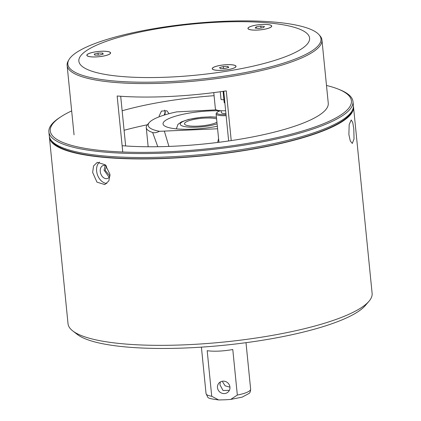 <?xml version="1.0" encoding="UTF-8"?>
<svg xmlns="http://www.w3.org/2000/svg" width="421" height="421" viewBox="0 0 421 421"><rect width="100%" height="100%" fill="white"/><g stroke="black" fill="none" stroke-linecap="round" stroke-linejoin="round"><path stroke-width="0.63" d="M164.869 114.875L165.295 112.191L164.611 110.107M159.085 116.207L161.448 111.055L166.858 110.776L169.042 113.691M109.928 175.957L105.129 170.321L106.539 166.111M71.665 110.902A151.323 33.406 -5.7 0 0 61.024 116.696A151.323 33.406 -5.7 0 0 53.62 122.79A151.323 33.406 -5.7 0 0 169.084 151.718A151.323 33.406 -5.7 0 0 348.067 109.002A151.323 33.406 -5.7 0 0 338.068 89.041A151.323 33.406 -5.7 0 0 326.491 85.468M338.068 89.041L339.489 89.605A152.802 33.733 174.3 0 1 352.977 101.55A152.802 33.733 174.3 0 1 349.593 109.765A152.802 33.733 174.3 0 1 186.466 151.834A152.802 33.733 174.3 0 1 48.883 131.905A152.802 33.733 174.3 0 1 52.267 123.69A152.802 33.733 174.3 0 1 59.74 117.527L61.024 116.696M352.503 110.018L351.803 111.512A151.949 33.543 174.3 0 1 349.298 115.191A151.949 33.543 174.3 0 1 196.975 156.223A151.949 33.543 174.3 0 1 51.999 141.435L51.02 140.109A152.802 33.733 -5.7 0 0 196.807 154.981A152.802 33.733 -5.7 0 0 349.983 113.717A152.802 33.733 -5.7 0 0 352.503 110.018A152.802 33.733 -5.7 0 0 353.366 105.503L352.977 101.55M48.883 131.905L49.278 135.851A152.802 33.733 -5.7 0 0 51.02 140.109M124.09 130.284A128.047 28.265 174.3 0 1 147.366 124.774M328.248 103.071A128.047 28.265 174.3 0 1 328.259 103.182A128.047 28.265 174.3 0 1 325.422 110.065A128.047 28.265 174.3 0 1 122.122 145.703M220.109 110.839A38.416 8.478 -5.7 0 0 163.885 121.79A38.416 8.478 -5.7 0 0 163.038 123.858A38.416 8.478 -5.7 0 0 217.341 126.242M157.786 146.713L152.655 132.499A55.488 12.251 174.3 0 1 146.255 127.621A55.488 12.251 174.3 0 1 147.413 124.721L149.281 122.548A53.351 11.777 -5.7 0 0 159.475 131.31L217.594 128.768M216.262 109.849L176.704 111.881A53.351 11.777 -5.7 0 0 149.281 122.548M152.655 132.499C154.354 133.089 156.628 132.689 159.475 131.31M217.662 142.456L218.573 138.562M164.39 131.257L168.932 146.424M92.657 172.457L93.53 165.99L97.256 162.369L105.271 164.769L109.97 174.31L108.886 180.851L104.829 184.587L96.967 182.146L92.657 172.457M99.509 162.069A11.735 8.315 -108.8 0 0 96.63 171.105A11.735 8.315 -108.8 0 0 106.85 183.451M106.481 166.037A6.831 4.836 -108.8 0 0 103.087 165.564A6.831 4.836 -108.8 0 0 100.251 171.489A6.831 4.836 -108.8 0 0 107.492 178.493A6.831 4.836 -108.8 0 0 110.039 175.641M105.161 165.495L104.071 170.189L109.16 177.304M348.877 134.52L349.188 124.537L351.209 119.996L352.735 122.474L353.808 128.963L354.035 138.919L352.309 143.445L350.293 140.998L348.877 134.52M164.979 110.865A6.831 6.383 -59.1 0 1 164.99 110.923A6.831 6.383 -59.1 0 1 164.09 115.117M368.928 301.331L365.186 305.672A148.534 32.791 174.3 0 1 300.62 332.737A148.534 32.791 174.3 0 1 77.259 334.411L72.728 330.895A152.802 33.733 -5.7 0 0 302.51 329.169A152.802 33.733 -5.7 0 0 368.928 301.331A152.802 33.733 -5.7 0 0 372.117 293.337L353.514 106.934A152.802 33.733 174.3 0 1 283.907 142.766A152.802 33.733 174.3 0 1 130.168 158.812A152.802 33.733 174.3 0 1 49.42 137.288A152.802 33.733 174.3 0 1 49.383 136.567M49.42 137.288L68.023 323.691A152.802 33.733 -5.7 0 0 72.728 330.895M353.403 106.224A152.802 33.733 174.3 0 1 353.514 106.934M229.934 387.078A6.404 6.073 -138.4 0 0 225.556 381.531A6.404 6.073 -138.4 0 0 218.915 383.126A6.404 6.073 -138.4 0 0 217.478 387.662A6.404 6.073 -138.4 0 0 221.856 393.209A6.404 6.073 -138.4 0 0 228.498 391.619A6.404 6.073 -138.4 0 0 229.934 387.078M220.294 381.989L219.967 384.852L223.067 390.514L229.361 390.325M229.945 387.173L225.114 385.81L222.604 381.884M216.615 118.959A17.072 3.768 -5.7 0 0 199.286 118.564A17.072 3.768 -5.7 0 0 184.856 122.89A17.072 3.768 -5.7 0 0 184.477 123.806A17.072 3.768 -5.7 0 0 198.059 126.142A17.072 3.768 -5.7 0 0 216.941 122.206M211.731 396.256L218.657 399.95L224.946 399.797L230.708 399.429L237.333 395.056L232.781 349.493A22.408 4.947 174.3 0 1 207.185 350.688L211.731 396.256A22.408 4.947 -5.7 0 1 206.043 393.588C208.7 398.261 205.501 398.077 218.657 399.95M220.567 110.697A11.735 2.589 -5.7 0 0 217.125 112.386A11.735 2.589 -5.7 0 0 220.941 114.533A11.735 2.589 -5.7 0 0 226.03 114.617M226.13 115.638A12.593 2.779 174.3 0 1 220.472 115.559A12.593 2.779 174.3 0 1 216.11 113.912A12.593 2.779 174.3 0 1 216.373 113.254L217.125 112.386M221.157 110.734L221.341 112.554A7.257 1.6 -5.7 0 0 223.851 113.502A7.257 1.6 -5.7 0 0 225.924 113.586M221.13 21.434A127.205 28.081 -5.7 0 0 69.002 59.598A127.205 28.081 -5.7 0 0 167.716 81.663A127.205 28.081 -5.7 0 0 318.955 34.648A127.205 28.081 -5.7 0 0 221.13 21.434M318.955 34.648L319.897 35.701A128.047 28.265 174.3 0 1 321.949 39.995A128.047 28.265 174.3 0 1 167.653 83.026A128.047 28.265 174.3 0 1 67.123 65.434A128.047 28.265 174.3 0 1 68.291 60.813L69.002 59.598M218.573 22.176A115.943 25.597 -5.7 0 0 81.427 54.904A115.943 25.597 -5.7 0 0 169.889 77.069A115.943 25.597 -5.7 0 0 307.03 44.342A115.943 25.597 -5.7 0 0 218.573 22.176M226.645 64.681A11.951 2.637 174.3 0 1 235.776 66.95A11.951 2.637 174.3 0 1 221.625 70.344A11.951 2.637 174.3 0 1 212.61 69.265A11.951 2.637 174.3 0 1 226.645 64.681M101.229 51.262A11.951 2.637 174.3 0 1 110.365 53.53A11.951 2.637 174.3 0 1 96.214 56.924A11.951 2.637 174.3 0 1 87.2 55.846A11.951 2.637 174.3 0 1 101.229 51.262M262.341 24.434A11.951 2.637 174.3 0 1 271.477 26.697A11.951 2.637 174.3 0 1 257.326 30.091A11.951 2.637 174.3 0 1 248.311 29.012A11.951 2.637 174.3 0 1 262.341 24.434M225.64 110.718A12.804 2.826 174.3 0 1 225.456 110.723A12.804 2.826 174.3 0 1 215.405 108.965L213.773 92.615M122.143 110.765A123.779 27.323 174.3 0 1 214.078 95.693M231.229 140.593L226.266 90.889A128.047 28.265 174.3 0 1 169 96.504A128.047 28.265 174.3 0 1 117.159 95.999L122.743 151.918M223.083 91.357L224.188 102.461A4.421 0.974 -5.7 0 0 224.298 102.645L224.93 103.208L223.74 91.262M223.93 99.872A8.536 1.884 -5.7 0 0 221.041 99.582L220.257 91.752M251.037 26.355A11.825 2.61 -5.7 0 0 248.069 28.433A11.825 2.61 -5.7 0 0 255.773 30.107A11.825 2.61 -5.7 0 0 268.63 28.165A11.825 2.61 -5.7 0 0 271.598 26.086A11.825 2.61 -5.7 0 0 263.893 24.413A11.825 2.61 -5.7 0 0 251.037 26.355M260.82 26.097L264.488 26.476L263.499 27.639L258.847 28.423L255.179 28.049L256.168 26.881L260.82 26.097L261.015 28.06M256.294 28.16L256.168 26.881M96.983 51.662A11.825 2.61 -5.7 0 0 86.958 55.267A11.825 2.61 -5.7 0 0 100.461 56.519A11.825 2.61 -5.7 0 0 110.486 52.92A11.825 2.61 -5.7 0 0 96.983 51.662M102.561 53.046L103.287 54.062L99.445 55.104L94.883 55.135L94.157 54.125L97.998 53.083L102.561 53.046L102.677 54.225M98.198 55.114L97.998 53.083M235.123 67.407A11.825 2.61 -5.7 0 0 235.897 66.339A11.825 2.61 -5.7 0 0 226.151 64.739A11.825 2.61 -5.7 0 0 213.147 67.618A11.825 2.61 -5.7 0 0 212.368 68.686A11.825 2.61 -5.7 0 0 222.12 70.286A11.825 2.61 -5.7 0 0 235.123 67.407M224.903 68.518L220.325 68.56L219.557 67.555L223.367 66.507L227.945 66.46L228.714 67.471L224.903 68.518M228.066 67.649L227.945 66.46M223.567 68.534L223.367 66.507M216.452 117.333A21.339 4.71 -5.7 0 0 195.444 118.143A21.339 4.71 -5.7 0 0 180.704 123.085A21.339 4.71 -5.7 0 0 191.697 127.242A21.339 4.71 -5.7 0 0 217.104 123.832M237.333 395.056A22.408 4.947 -5.7 0 0 250.142 390.341A22.408 4.947 -5.7 0 0 250.637 389.136C250.569 391.214 250.085 392.625 249.185 393.367L242.186 397.129L230.708 399.424M224.298 102.645L223.167 91.341M146.255 127.621L148.166 146.755M216.431 117.133L210.495 116.843L201.033 117.317L188.54 119.422L181.43 121.885L177.925 124.395L176.399 128.8M201.406 347.136L206.043 393.588M246.001 342.689L250.637 389.136M218.946 142.293L216.11 113.912M74.054 134.831L67.123 65.434M328.269 103.292L321.949 39.995M228.656 140.972L224.882 103.161M125.653 145.966L120.695 96.256"/></g></svg>
